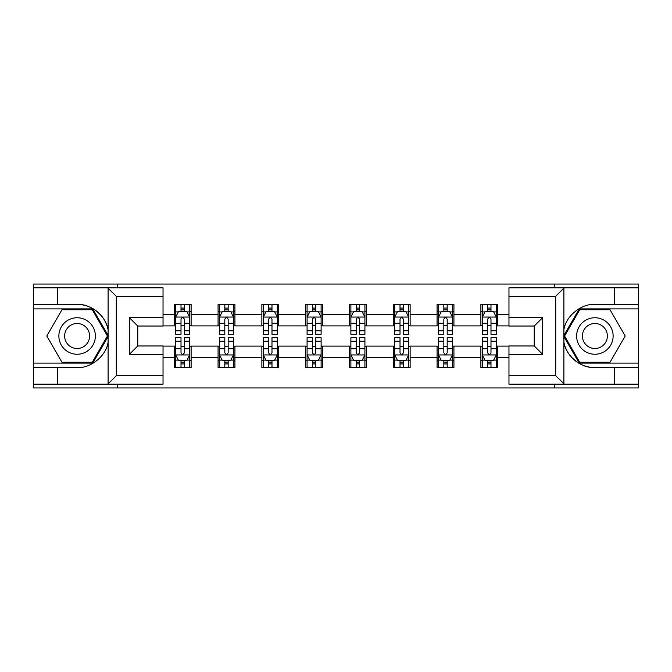 <?xml version="1.0" encoding="UTF-8"?>
<svg xmlns="http://www.w3.org/2000/svg" width="672" height="672" viewBox="0 0 672 672"><rect width="100%" height="100%" fill="white"/><g stroke="black" fill="none" stroke-linecap="round" stroke-linejoin="round"><path stroke-width="1.01" d="M163.036 296.268L116.29 296.268L107.612 287.843L163.036 287.843L163.036 326.029L137.768 326.029L137.768 345.971L163.036 345.971L163.036 384.157L107.612 384.157L108.108 383.905L108.108 342.115C106.302 355.782 90.88 368.458 77.12 367.584L33.6 367.584L33.6 387.946L638.4 387.946L638.4 308.902L579.239 308.902L563.59 336L579.239 363.098L638.4 363.098M508.964 375.732L555.71 375.732L564.388 384.157L508.964 384.157L508.964 345.971L534.232 345.971L534.232 326.029L508.964 326.029L508.964 287.843L564.388 287.843L563.892 288.095L563.892 329.885C565.698 316.218 581.12 303.542 594.88 304.416L638.4 304.416L638.4 284.054L554.728 284.054L554.728 287.843M554.728 284.054L33.6 284.054L33.6 363.098L92.761 363.098L108.41 336L92.761 308.902L33.6 308.902M554.728 384.157L554.728 387.946M117.272 387.946L117.272 384.157M117.272 287.843L117.272 284.054M508.964 325.895L497.725 325.895L497.725 304.416L480.883 304.416L480.883 314.664L453.928 314.664L453.928 304.416L437.077 304.416L437.077 314.664L410.13 314.664L410.13 304.416L393.28 304.416L393.28 314.664L366.324 314.664L366.324 304.416L349.474 304.416L349.474 314.664L322.526 314.664L322.526 304.416L305.676 304.416L305.676 314.664L278.72 314.664L278.72 304.416L261.87 304.416L261.87 314.664L234.923 314.664L234.923 304.416L218.072 304.416L218.072 314.664L191.117 314.664L191.117 304.416L174.275 304.416L174.275 314.664L163.036 314.664M497.725 314.664L508.964 314.664M508.964 357.336L497.725 357.336L497.725 367.584L480.883 367.584L480.883 357.336L453.928 357.336L453.928 367.584L437.077 367.584L437.077 357.336L410.13 357.336L410.13 367.584L393.28 367.584L393.28 357.336L366.324 357.336L366.324 367.584L349.474 367.584L349.474 357.336L322.526 357.336L322.526 367.584L305.676 367.584L305.676 357.336L278.72 357.336L278.72 367.584L261.87 367.584L261.87 357.336L234.923 357.336L234.923 367.584L218.072 367.584L218.072 357.336L191.117 357.336L191.117 367.584L174.275 367.584L174.275 357.336L163.036 357.336M480.883 314.664L480.883 325.895L453.928 325.895L453.928 314.664M453.928 357.336L453.928 346.105L480.883 346.105L480.883 357.336M437.077 314.664L437.077 325.895L410.13 325.895L410.13 314.664M410.13 357.336L410.13 346.105L437.077 346.105L437.077 357.336M393.28 314.664L393.28 325.895L366.324 325.895L366.324 314.664M366.324 357.336L366.324 346.105L393.28 346.105L393.28 357.336M349.474 314.664L349.474 325.895L322.526 325.895L322.526 314.664M322.526 357.336L322.526 346.105L349.474 346.105L349.474 357.336M305.676 314.664L305.676 325.895L278.72 325.895L278.72 314.664M278.72 357.336L278.72 346.105L305.676 346.105L305.676 357.336M261.87 314.664L261.87 325.895L234.923 325.895L234.923 314.664M234.923 357.336L234.923 346.105L261.87 346.105L261.87 357.336M218.072 314.664L218.072 325.895L191.117 325.895L191.117 314.664M191.117 357.336L191.117 346.105L218.072 346.105L218.072 357.336M174.275 314.664L174.275 325.895L163.036 325.895M163.036 346.105L174.275 346.105L174.275 357.336M497.725 357.336L497.725 346.105L508.964 346.105M174.275 311.43L175.678 311.43M181.012 311.43L184.38 311.43M189.714 311.43L191.117 311.43M174.275 325.609L175.678 325.609M181.012 325.609L184.38 325.609M189.714 325.609L191.117 325.609M174.275 346.391L175.678 346.391M181.012 346.391L184.38 346.391M189.714 346.391L191.117 346.391M174.275 360.57L175.678 360.57M181.012 360.57L184.38 360.57M189.714 360.57L191.117 360.57M218.072 346.391L219.475 346.391M224.809 346.391L228.178 346.391M233.512 346.391L234.923 346.391M218.072 360.57L219.475 360.57M224.809 360.57L228.178 360.57M233.512 360.57L234.923 360.57M218.072 311.43L219.475 311.43M224.809 311.43L228.178 311.43M233.512 311.43L234.923 311.43M218.072 325.609L219.475 325.609M224.809 325.609L228.178 325.609M233.512 325.609L234.923 325.609M261.87 346.391L263.281 346.391M268.615 346.391L271.984 346.391M277.318 346.391L278.72 346.391M261.87 360.57L263.281 360.57M268.615 360.57L271.984 360.57M277.318 360.57L278.72 360.57M261.87 311.43L263.281 311.43M268.615 311.43L271.984 311.43M277.318 311.43L278.72 311.43M261.87 325.609L263.281 325.609M268.615 325.609L271.984 325.609M277.318 325.609L278.72 325.609M305.676 346.391L307.079 346.391M312.413 346.391L315.781 346.391M321.115 346.391L322.526 346.391M305.676 360.57L307.079 360.57M312.413 360.57L315.781 360.57M321.115 360.57L322.526 360.57M305.676 311.43L307.079 311.43M312.413 311.43L315.781 311.43M321.115 311.43L322.526 311.43M305.676 325.609L307.079 325.609M312.413 325.609L315.781 325.609M321.115 325.609L322.526 325.609M349.474 346.391L350.885 346.391M356.219 346.391L359.587 346.391M364.921 346.391L366.324 346.391M349.474 360.57L350.885 360.57M356.219 360.57L359.587 360.57M364.921 360.57L366.324 360.57M349.474 311.43L350.885 311.43M356.219 311.43L359.587 311.43M364.921 311.43L366.324 311.43M349.474 325.609L350.885 325.609M356.219 325.609L359.587 325.609M364.921 325.609L366.324 325.609M393.28 346.391L394.682 346.391M400.016 346.391L403.385 346.391M408.719 346.391L410.13 346.391M393.28 360.57L394.682 360.57M400.016 360.57L403.385 360.57M408.719 360.57L410.13 360.57M393.28 311.43L394.682 311.43M400.016 311.43L403.385 311.43M408.719 311.43L410.13 311.43M393.28 325.609L394.682 325.609M400.016 325.609L403.385 325.609M408.719 325.609L410.13 325.609M437.077 346.391L438.488 346.391M443.822 346.391L447.191 346.391M452.525 346.391L453.928 346.391M437.077 360.57L438.488 360.57M443.822 360.57L447.191 360.57M452.525 360.57L453.928 360.57M437.077 311.43L438.488 311.43M443.822 311.43L447.191 311.43M452.525 311.43L453.928 311.43M437.077 325.609L438.488 325.609M443.822 325.609L447.191 325.609M452.525 325.609L453.928 325.609M480.883 346.391L482.286 346.391M487.62 346.391L490.988 346.391M496.322 346.391L497.725 346.391M480.883 360.57L482.286 360.57M487.62 360.57L490.988 360.57M496.322 360.57L497.725 360.57M480.883 311.43L482.286 311.43M487.62 311.43L490.988 311.43M496.322 311.43L497.725 311.43M480.883 325.609L482.286 325.609M487.62 325.609L490.988 325.609M496.322 325.609L497.725 325.609M184.38 308.062L181.012 308.062M189.714 330.792L184.38 330.792L184.38 334.312L189.714 334.312L189.714 317.184L186.908 311.573L178.483 311.573L175.678 317.184L175.678 334.312L181.012 334.312L181.012 330.792L175.678 330.792M175.678 317.184L175.678 304.416M189.714 317.184L189.714 304.416M181.012 311.573L181.012 304.416M184.38 304.416L184.38 311.573M184.38 330.792L184.38 319.292C183.254 317.134 182.137 317.134 181.012 319.292L181.012 330.792M181.012 363.938L184.38 363.938M175.678 341.208L181.012 341.208L181.012 337.688L175.678 337.688L175.678 354.816L178.483 360.427L186.908 360.427L189.714 354.816L189.714 337.688L184.38 337.688L184.38 341.208L189.714 341.208M189.714 354.816L189.714 367.584M175.678 354.816L175.678 367.584M184.38 360.427L184.38 367.584M181.012 367.584L181.012 360.427M181.012 341.208L181.012 352.708C182.129 354.866 183.254 354.866 184.38 352.708L184.38 341.208M86.243 320.191A18.253 18.253 0 0 0 61.312 326.878A18.253 18.253 0 0 0 67.998 351.809A18.253 18.253 0 0 0 92.929 345.122A18.253 18.253 0 0 0 86.243 320.191M83.37 325.181A12.491 12.491 0 0 0 66.301 329.75A12.491 12.491 0 0 0 70.871 346.819A12.491 12.491 0 0 0 87.94 342.25A12.491 12.491 0 0 0 83.37 325.181M92.274 362.25L61.967 362.25L46.805 336L61.967 309.75L92.274 309.75L107.436 336L92.274 362.25M604.002 320.191A18.253 18.253 0 0 0 579.071 326.878A18.253 18.253 0 0 0 585.757 351.809A18.253 18.253 0 0 0 610.688 345.122A18.253 18.253 0 0 0 604.002 320.191M601.129 325.181A12.491 12.491 0 0 0 584.06 329.75A12.491 12.491 0 0 0 588.63 346.819A12.491 12.491 0 0 0 605.699 342.25A12.491 12.491 0 0 0 601.129 325.181M610.033 362.25L579.726 362.25L564.564 336L579.726 309.75L610.033 309.75L625.195 336L610.033 362.25M57.75 367.584L57.75 384.157L33.6 384.157M107.612 384.157L57.75 384.157M33.6 367.584L33.6 363.098M107.612 287.843L57.75 287.843L57.75 304.416L33.6 304.416M57.75 287.843L33.6 287.843M77.12 304.416A31.584 31.584 0 0 1 108.108 329.885C106.302 316.218 90.88 303.542 77.12 304.416L57.75 304.416M108.108 342.115L108.108 288.095M137.768 326.029L129.343 317.612L163.036 317.612M163.036 354.388L129.343 354.388L137.768 345.971M108.108 383.905L116.29 375.732L163.036 375.732M614.25 304.416L614.25 287.843L638.4 287.843M564.388 287.843L614.25 287.843M638.4 304.416L638.4 308.902M564.388 384.157L614.25 384.157L614.25 367.584L638.4 367.584M614.25 384.157L638.4 384.157M594.88 367.584A31.584 31.584 0 0 1 563.892 342.115C565.698 355.782 581.12 368.458 594.88 367.584L614.25 367.584M563.892 329.885L563.892 383.905M534.232 345.971L542.657 354.388L508.964 354.388M508.964 317.612L542.657 317.612L534.232 326.029M563.892 288.095L555.71 296.268L508.964 296.268M228.178 308.062L224.809 308.062M233.512 330.792L228.178 330.792L228.178 334.312L233.512 334.312L233.512 317.184L230.706 311.573L222.281 311.573L219.475 317.184L219.475 334.312L224.809 334.312L224.809 330.792L219.475 330.792M219.475 317.184L219.475 304.416M233.512 317.184L233.512 304.416M224.809 311.573L224.809 304.416M228.178 304.416L228.178 311.573M228.178 330.792L228.178 319.292C227.06 317.134 225.935 317.134 224.809 319.292L224.809 330.792M271.984 308.062L268.615 308.062M277.318 330.792L271.984 330.792L271.984 334.312L277.318 334.312L277.318 317.184L274.512 311.573L266.087 311.573L263.281 317.184L263.281 334.312L268.615 334.312L268.615 330.792L263.281 330.792M263.281 317.184L263.281 304.416M277.318 317.184L277.318 304.416M268.615 311.573L268.615 304.416M271.984 304.416L271.984 311.573M271.984 330.792L271.984 319.292C270.858 317.134 269.741 317.134 268.615 319.292L268.615 330.792M224.809 363.938L228.178 363.938M219.475 341.208L224.809 341.208L224.809 337.688L219.475 337.688L219.475 354.816L222.281 360.427L230.706 360.427L233.512 354.816L233.512 337.688L228.178 337.688L228.178 341.208L233.512 341.208M233.512 354.816L233.512 367.584M219.475 354.816L219.475 367.584M228.178 360.427L228.178 367.584M224.809 367.584L224.809 360.427M224.809 341.208L224.809 352.708C225.935 354.866 227.052 354.866 228.178 352.708L228.178 341.208M268.615 363.938L271.984 363.938M263.281 341.208L268.615 341.208L268.615 337.688L263.281 337.688L263.281 354.816L266.087 360.427L274.512 360.427L277.318 354.816L277.318 337.688L271.984 337.688L271.984 341.208L277.318 341.208M277.318 354.816L277.318 367.584M263.281 354.816L263.281 367.584M271.984 360.427L271.984 367.584M268.615 367.584L268.615 360.427M268.615 341.208L268.615 352.708C269.732 354.866 270.858 354.866 271.984 352.708L271.984 341.208M315.781 308.062L312.413 308.062M321.115 330.792L315.781 330.792L315.781 334.312L321.115 334.312L321.115 317.184L318.31 311.573L309.884 311.573L307.079 317.184L307.079 334.312L312.413 334.312L312.413 330.792L307.079 330.792M307.079 317.184L307.079 304.416M321.115 317.184L321.115 304.416M312.413 311.573L312.413 304.416M315.781 304.416L315.781 311.573M315.781 330.792L315.781 319.292C314.664 317.134 313.538 317.134 312.413 319.292L312.413 330.792M359.587 308.062L356.219 308.062M364.921 330.792L359.587 330.792L359.587 334.312L364.921 334.312L364.921 317.184L362.116 311.573L353.69 311.573L350.885 317.184L350.885 334.312L356.219 334.312L356.219 330.792L350.885 330.792M350.885 317.184L350.885 304.416M364.921 317.184L364.921 304.416M356.219 311.573L356.219 304.416M359.587 304.416L359.587 311.573M359.587 330.792L359.587 319.292C358.462 317.134 357.344 317.134 356.219 319.292L356.219 330.792M403.385 308.062L400.016 308.062M408.719 330.792L403.385 330.792L403.385 334.312L408.719 334.312L408.719 317.184L405.913 311.573L397.488 311.573L394.682 317.184L394.682 334.312L400.016 334.312L400.016 330.792L394.682 330.792M394.682 317.184L394.682 304.416M408.719 317.184L408.719 304.416M400.016 311.573L400.016 304.416M403.385 304.416L403.385 311.573M403.385 330.792L403.385 319.292C402.268 317.134 401.142 317.134 400.016 319.292L400.016 330.792M312.413 363.938L315.781 363.938M307.079 341.208L312.413 341.208L312.413 337.688L307.079 337.688L307.079 354.816L309.884 360.427L318.31 360.427L321.115 354.816L321.115 337.688L315.781 337.688L315.781 341.208L321.115 341.208M321.115 354.816L321.115 367.584M307.079 354.816L307.079 367.584M315.781 360.427L315.781 367.584M312.413 367.584L312.413 360.427M312.413 341.208L312.413 352.708C313.538 354.866 314.656 354.866 315.781 352.708L315.781 341.208M356.219 363.938L359.587 363.938M350.885 341.208L356.219 341.208L356.219 337.688L350.885 337.688L350.885 354.816L353.69 360.427L362.116 360.427L364.921 354.816L364.921 337.688L359.587 337.688L359.587 341.208L364.921 341.208M364.921 354.816L364.921 367.584M350.885 354.816L350.885 367.584M359.587 360.427L359.587 367.584M356.219 367.584L356.219 360.427M356.219 341.208L356.219 352.708C357.336 354.866 358.462 354.866 359.587 352.708L359.587 341.208M400.016 363.938L403.385 363.938M394.682 341.208L400.016 341.208L400.016 337.688L394.682 337.688L394.682 354.816L397.488 360.427L405.913 360.427L408.719 354.816L408.719 337.688L403.385 337.688L403.385 341.208L408.719 341.208M408.719 354.816L408.719 367.584M394.682 354.816L394.682 367.584M403.385 360.427L403.385 367.584M400.016 367.584L400.016 360.427M400.016 341.208L400.016 352.708C401.142 354.866 402.259 354.866 403.385 352.708L403.385 341.208M447.191 308.062L443.822 308.062M452.525 330.792L447.191 330.792L447.191 334.312L452.525 334.312L452.525 317.184L449.719 311.573L441.294 311.573L438.488 317.184L438.488 334.312L443.822 334.312L443.822 330.792L438.488 330.792M438.488 317.184L438.488 304.416M452.525 317.184L452.525 304.416M443.822 311.573L443.822 304.416M447.191 304.416L447.191 311.573M447.191 330.792L447.191 319.292C446.065 317.134 444.948 317.134 443.822 319.292L443.822 330.792M443.822 363.938L447.191 363.938M438.488 341.208L443.822 341.208L443.822 337.688L438.488 337.688L438.488 354.816L441.294 360.427L449.719 360.427L452.525 354.816L452.525 337.688L447.191 337.688L447.191 341.208L452.525 341.208M452.525 354.816L452.525 367.584M438.488 354.816L438.488 367.584M447.191 360.427L447.191 367.584M443.822 367.584L443.822 360.427M443.822 341.208L443.822 352.708C444.94 354.866 446.065 354.866 447.191 352.708L447.191 341.208M490.988 308.062L487.62 308.062M496.322 330.792L490.988 330.792L490.988 334.312L496.322 334.312L496.322 317.184L493.517 311.573L485.092 311.573L482.286 317.184L482.286 334.312L487.62 334.312L487.62 330.792L482.286 330.792M482.286 317.184L482.286 304.416M496.322 317.184L496.322 304.416M487.62 311.573L487.62 304.416M490.988 304.416L490.988 311.573M490.988 330.792L490.988 319.292C489.871 317.134 488.746 317.134 487.62 319.292L487.62 330.792M487.62 363.938L490.988 363.938M482.286 341.208L487.62 341.208L487.62 337.688L482.286 337.688L482.286 354.816L485.092 360.427L493.517 360.427L496.322 354.816L496.322 337.688L490.988 337.688L490.988 341.208L496.322 341.208M496.322 354.816L496.322 367.584M482.286 354.816L482.286 367.584M490.988 360.427L490.988 367.584M487.62 367.584L487.62 360.427M487.62 341.208L487.62 352.708C488.746 354.866 489.863 354.866 490.988 352.708L490.988 341.208M189.647 317.05L175.745 317.05M175.678 311.909L178.315 311.909M187.076 311.909L189.714 311.909M181.012 323.266L175.678 323.266M189.714 323.266L184.38 323.266M184.38 309.851L181.012 309.851M175.745 354.95L189.647 354.95M189.714 360.091L187.076 360.091M178.315 360.091L175.678 360.091M184.38 348.734L189.714 348.734M175.678 348.734L181.012 348.734M181.012 362.149L184.38 362.149M116.29 296.268L116.29 375.732M129.343 354.388L129.343 317.612M555.71 375.732L555.71 296.268M542.657 317.612L542.657 354.388M233.444 317.05L219.542 317.05M219.475 311.909L222.113 311.909M230.874 311.909L233.512 311.909M224.809 323.266L219.475 323.266M233.512 323.266L228.178 323.266M228.178 309.851L224.809 309.851M277.25 317.05L263.348 317.05M263.281 311.909L265.919 311.909M274.68 311.909L277.318 311.909M268.615 323.266L263.281 323.266M277.318 323.266L271.984 323.266M271.984 309.851L268.615 309.851M219.542 354.95L233.444 354.95M233.512 360.091L230.874 360.091M222.113 360.091L219.475 360.091M228.178 348.734L233.512 348.734M219.475 348.734L224.809 348.734M224.809 362.149L228.178 362.149M263.348 354.95L277.25 354.95M277.318 360.091L274.68 360.091M265.919 360.091L263.281 360.091M271.984 348.734L277.318 348.734M263.281 348.734L268.615 348.734M268.615 362.149L271.984 362.149M321.048 317.05L307.146 317.05M307.079 311.909L309.716 311.909M318.478 311.909L321.115 311.909M312.413 323.266L307.079 323.266M321.115 323.266L315.781 323.266M315.781 309.851L312.413 309.851M364.854 317.05L350.952 317.05M350.885 311.909L353.522 311.909M362.284 311.909L364.921 311.909M356.219 323.266L350.885 323.266M364.921 323.266L359.587 323.266M359.587 309.851L356.219 309.851M408.652 317.05L394.75 317.05M394.682 311.909L397.32 311.909M406.081 311.909L408.719 311.909M400.016 323.266L394.682 323.266M408.719 323.266L403.385 323.266M403.385 309.851L400.016 309.851M307.146 354.95L321.048 354.95M321.115 360.091L318.478 360.091M309.716 360.091L307.079 360.091M315.781 348.734L321.115 348.734M307.079 348.734L312.413 348.734M312.413 362.149L315.781 362.149M350.952 354.95L364.854 354.95M364.921 360.091L362.284 360.091M353.522 360.091L350.885 360.091M359.587 348.734L364.921 348.734M350.885 348.734L356.219 348.734M356.219 362.149L359.587 362.149M394.75 354.95L408.652 354.95M408.719 360.091L406.081 360.091M397.32 360.091L394.682 360.091M403.385 348.734L408.719 348.734M394.682 348.734L400.016 348.734M400.016 362.149L403.385 362.149M452.458 317.05L438.556 317.05M438.488 311.909L441.126 311.909M449.887 311.909L452.525 311.909M443.822 323.266L438.488 323.266M452.525 323.266L447.191 323.266M447.191 309.851L443.822 309.851M438.556 354.95L452.458 354.95M452.525 360.091L449.887 360.091M441.126 360.091L438.488 360.091M447.191 348.734L452.525 348.734M438.488 348.734L443.822 348.734M443.822 362.149L447.191 362.149M496.255 317.05L482.353 317.05M482.286 311.909L484.924 311.909M493.685 311.909L496.322 311.909M487.62 323.266L482.286 323.266M496.322 323.266L490.988 323.266M490.988 309.851L487.62 309.851M482.353 354.95L496.255 354.95M496.322 360.091L493.685 360.091M484.924 360.091L482.286 360.091M490.988 348.734L496.322 348.734M482.286 348.734L487.62 348.734M487.62 362.149L490.988 362.149"/></g></svg>
